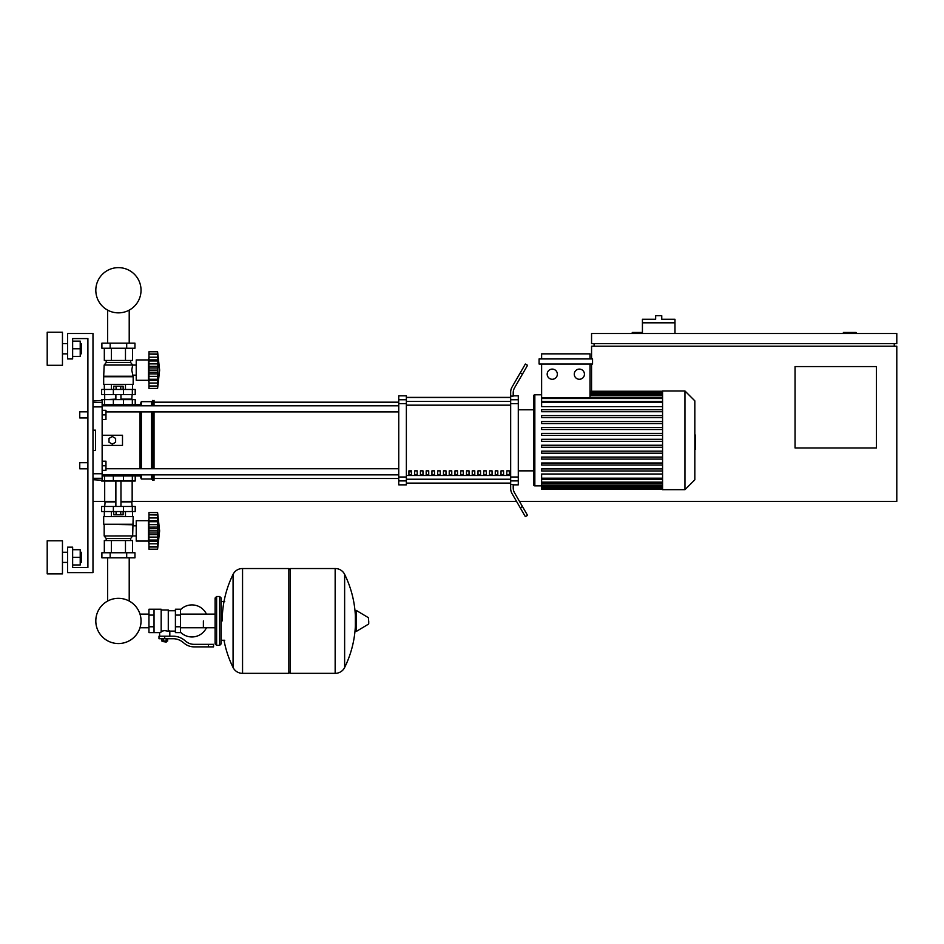 <?xml version="1.0" encoding="UTF-8"?>
<svg xmlns="http://www.w3.org/2000/svg" width="944" height="944" viewBox="0 0 944 944"><rect width="100%" height="100%" fill="white"/><g stroke="black" fill="none" stroke-linecap="round" stroke-linejoin="round"><path stroke-width="1.42" d="M856.102 333.492L856.102 332.477L843.381 332.477L843.381 333.492M876.445 447.963L795.049 447.963L795.049 366.567L876.445 366.567L876.445 447.963M894.251 343.663L894.251 346.212M519.471 501.382L896.8 501.382L896.8 346.212L591.558 346.212L591.558 358.932M896.8 343.663L896.8 333.492L591.558 333.492L591.558 343.663L896.8 343.663M594.095 343.663L594.095 346.212M642.427 332.477L632.256 332.477L632.256 333.492M591.558 391.241L591.558 364.018M516.533 501.382L132.16 501.382L132.16 481.027M104.69 481.027L104.69 501.382L92.984 501.382M674.984 322.813L642.427 322.813L642.427 319.249L655.655 319.249L655.655 315.685L661.756 315.685L661.756 319.249L674.984 319.249L674.984 333.492M642.427 333.492L642.427 322.813M79.756 465.77L79.756 462.713L87.898 462.713L87.898 417.944L79.756 417.944L79.756 411.844L87.898 411.844L87.898 338.577L72.641 338.577L72.641 358.932L67.555 358.932L67.555 333.492L92.984 333.492L92.984 572.607L67.555 572.607L67.555 547.166L72.641 547.166L72.641 567.509L87.898 567.509L87.898 468.814L79.756 468.814L79.756 465.77M79.756 462.713L79.756 468.814M102.141 461.191L105.964 461.191L105.964 465.77L102.141 465.77M105.964 465.77L105.964 470.348L102.141 470.348M79.756 411.844L79.756 417.944M102.141 410.31L105.964 410.31L105.964 414.888L102.141 414.888M105.964 414.888L105.964 419.466L102.141 419.466M203.385 620.928L203.385 627.772L203.385 620.928M180.493 632.15A16.024 16.024 0 0 0 206.429 627.772M206.429 614.096A16.024 16.024 0 0 0 180.493 609.718M154.037 609.234L161.164 609.234L161.164 632.055L159.63 632.633L148.951 632.633L148.951 609.234L154.037 609.234L154.037 632.633M175.407 631.111L169.814 631.111L169.814 636.197M175.407 615.087L175.407 632.633L180.493 632.633L180.493 609.234L175.407 609.234L175.407 615.087L180.493 615.087M175.407 610.756L168.28 610.756M168.28 630.439L169.814 631.111M161.164 631.253L164.716 630.616L168.28 631.253L168.28 609.989L161.164 609.989M166.758 641.542L162.687 641.542L166.25 642.05L166.758 641.023M166.191 638.734L166.191 641.023L167.654 641.023L167.654 638.734M161.79 638.734L161.79 641.023L166.191 641.023M163.253 638.734L163.253 641.023M208.471 646.876L213.556 646.876L213.556 644.339L208.471 644.339L208.471 646.876L194.063 646.876A15.257 15.257 0 0 1 184.528 643.537L182.711 642.085A15.257 15.257 0 0 0 173.177 638.734L158.993 638.734L158.993 636.197L164.716 636.197L164.716 638.734M164.716 636.197L173.177 636.197A17.806 17.806 0 0 1 184.304 640.103L186.11 641.542A12.72 12.72 0 0 0 194.063 644.339L208.471 644.339M175.407 626.781L180.493 626.781M154.037 615.087L148.951 615.087M154.037 626.781L148.951 626.781M335.155 673.332L335.155 568.536L335.285 673.332A10.431 10.431 0 0 0 344.631 667.514L344.631 574.353A10.431 10.431 0 0 0 335.285 568.536L290.386 568.536L290.386 673.332L335.155 673.332M355.369 620.928L355.369 610.992L356.336 610.449L356.336 631.418L355.369 630.875L355.369 620.928M368.726 620.928L368.726 623.63L368.726 620.928M233.074 574.353A10.431 10.431 0 0 1 242.431 568.536L288.852 568.536L288.852 673.332L242.561 673.332L242.561 568.536L242.431 673.332A10.431 10.431 0 0 1 233.074 667.514L233.074 574.353A105.315 105.315 0 0 0 222.206 620.928M219.669 596.514L216.613 596.514L216.613 645.354L219.669 645.354L219.669 596.514L221.191 598.036L221.191 601.599L224.755 601.599M219.669 645.354L221.191 643.832L221.191 598.036M102.141 475.941L135.216 475.941L135.216 481.027L101.633 481.027L101.633 480.26M107.64 557.845L107.64 601.057A22.609 22.609 0 0 0 95.816 620.928A22.609 22.609 0 0 1 118.425 598.319A22.609 22.609 0 0 1 141.034 620.928A22.609 22.609 0 0 0 129.21 601.057A22.609 22.609 0 0 1 118.425 643.548A22.609 22.609 0 0 1 95.816 620.928A22.609 22.609 0 0 0 118.425 643.548A22.609 22.609 0 0 0 129.21 601.057A22.609 22.609 0 0 1 118.425 643.548A22.609 22.609 0 0 1 107.64 601.057A22.609 22.609 0 0 0 118.425 643.548A22.609 22.609 0 0 0 129.21 601.057A22.609 22.609 0 0 1 118.425 643.548A22.609 22.609 0 0 1 107.64 601.057A22.609 22.609 0 0 0 118.425 643.548A22.609 22.609 0 0 0 129.21 601.057A22.609 22.609 0 0 1 118.425 643.548A22.609 22.609 0 0 1 107.64 601.057A22.609 22.609 0 0 0 118.425 643.548A22.609 22.609 0 0 0 141.034 620.928A22.609 22.609 0 0 1 118.425 643.548A22.609 22.609 0 0 1 107.64 601.057A22.609 22.609 0 0 0 118.425 643.548A22.609 22.609 0 0 0 141.034 620.928A22.609 22.609 0 0 1 118.425 643.548A22.609 22.609 0 0 1 107.64 601.057A22.609 22.609 0 0 0 114.967 643.277A22.609 22.609 0 0 0 139.972 627.772L148.951 627.772M148.951 614.096L139.972 614.096A22.609 22.609 0 0 0 129.21 601.057A22.609 22.609 0 0 1 139.972 614.096A22.609 22.609 0 0 0 129.21 601.057L129.21 557.845M123.487 481.027L123.511 474.926L113.339 474.926L113.363 481.027M120.773 511.554L120.773 514.81L123.121 514.81L123.121 511.554M120.773 514.81L116.077 514.81L116.077 511.554M116.077 514.81L113.728 514.81L113.728 511.554M148.951 543.095L148.444 541.065L136.231 541.065L136.231 520.71L148.444 520.71L148.444 541.065M148.951 518.681L148.444 520.71M148.951 540.794L148.951 530.882L157.601 530.882L157.601 549.196L159.63 530.882L157.601 512.568L157.837 537.478M148.951 540.039L157.601 540.039L158.155 541.136L157.601 539.968L158.155 541.136L148.951 541.136L157.778 540.983M157.601 549.196L148.951 549.196L148.951 546.741L157.601 546.741L158.155 544.889L157.908 545.927M157.908 547.024L148.951 547.024M157.636 546.918L148.951 546.918L148.951 541.136M148.951 530.882L148.951 527.13L158.155 527.106L157.884 537.195L157.601 530.882M148.951 527.13L148.951 521.725L157.601 521.725L158.155 520.628L157.908 517.973L158.155 520.628L157.908 517.973L158.155 520.628L148.951 520.628L148.951 514.858L157.601 515.023L158.155 516.875L157.908 515.849M148.951 521.725L148.951 520.97M157.636 514.858L148.951 514.858L148.951 512.568L157.601 512.568M148.951 534.634L158.155 534.634L157.908 533.006L148.951 533.006M157.778 520.781L148.951 520.628M157.801 524.132L158.155 527.177M133.175 524.274L103.675 524.274L103.675 516.639L133.175 516.639L132.667 535.968L130.638 538.517L130.638 540.546M103.675 524.274L132.667 524.781M104.182 524.781L104.182 535.968L136.231 535.932M104.182 535.968L106.212 538.517L130.638 538.517M106.212 538.517L106.212 540.546M136.231 525.843L132.667 525.843M101.893 552.759L134.957 552.759L134.957 557.845L101.893 557.845L101.893 552.759M110.153 552.759L110.153 557.845M126.697 552.759L126.697 557.845M132.526 516.639L132.526 511.554M125.469 516.639L125.469 511.554M111.38 516.639L111.38 511.554M104.324 516.639L104.324 511.554M104.324 552.759L104.324 540.546L132.526 540.546L132.526 552.759M111.38 540.546L111.38 552.759M125.469 540.546L125.469 552.759M105.197 501.382L104.69 506.468M131.653 501.382L132.16 506.468M104.513 506.468L101.633 506.468L101.633 511.554L135.216 511.554L135.216 506.468L104.513 506.468L104.513 511.554M104.69 501.889L115.876 501.889M120.962 501.889L132.16 501.889M104.69 501.382L115.876 501.382M120.962 501.382L132.16 501.382M157.601 521.808L158.155 520.628M148.951 524.652L157.908 524.652L158.155 527.13L157.955 524.935M157.967 528.652L148.951 528.758M157.601 521.725L157.908 520.97M105.197 399.631L115.876 399.123M131.653 399.631L132.16 394.545M120.962 399.123L132.16 399.123M104.69 399.123L104.69 394.545M135.216 394.545L101.633 394.545L101.633 389.459L135.216 389.459L135.216 394.545M102.141 404.716L113.363 404.716L113.339 405.731L123.511 405.731L123.511 404.716L140.042 404.716L141.317 401.66L151.488 401.66L154.037 400.398L154.037 405.802M113.728 389.459L113.728 386.202L123.121 386.202L123.121 389.459M120.773 386.202L120.773 389.459M116.077 386.202L116.077 389.459M148.951 357.918L148.444 359.947L136.231 359.947L136.231 380.302L148.444 380.302L148.951 382.332M157.601 388.432L148.951 388.432L148.951 380.373L158.155 380.373L157.601 379.276L148.951 379.276L148.951 360.962L157.601 360.962L157.908 360.207L157.601 388.432L159.63 370.119L157.601 351.805L157.908 360.207L157.908 357.21L158.155 359.876L157.908 357.21L158.155 359.876L148.951 359.876L148.951 354.094L157.601 354.26L158.155 356.112L157.908 355.086M148.951 366.366L158.155 366.366L157.908 367.995L158.132 365.847L157.908 367.995L158.132 365.847L157.908 367.995L148.951 367.995M148.951 363.888L157.908 363.888L157.79 363.287M148.951 370.119L157.601 370.119L157.908 372.255L157.601 370.237M148.951 360.962L148.951 360.207M157.636 354.094L148.951 354.094L148.951 351.805L157.601 351.805L159.63 370.119M158.132 384.125L157.908 385.164L158.155 384.125M157.636 386.155L148.951 385.99L157.601 385.99L157.908 385.164M157.778 360.018L148.951 359.876M148.951 386.261L157.931 386.108M148.951 380.031L148.951 379.276M148.951 380.373L157.778 380.22M148.951 373.871L158.155 373.895M148.444 359.947L148.444 380.302M133.175 376.739L103.675 376.739L103.675 384.373L133.175 384.373L133.175 376.739L131.747 370.119L132.667 365.033L130.638 362.496L130.638 360.455M103.675 376.739L104.182 365.033L106.212 362.496L106.212 360.455M136.231 375.169L132.667 375.169M136.231 365.08L132.667 365.08M126.697 343.156L134.957 343.156L134.957 348.242L101.893 348.242L101.893 343.156L126.697 343.156L126.697 348.242M110.153 348.242L110.153 343.156M125.469 384.373L125.469 389.459M111.38 384.373L111.38 389.459M132.526 384.373L132.526 389.459M104.324 384.373L104.324 389.459M132.526 348.242L132.526 360.455L104.324 360.455L104.324 348.242M111.38 360.455L111.38 348.242M125.469 360.455L125.469 348.242M130.638 362.496L106.212 362.496M132.667 365.033L104.182 365.033M132.667 376.231L104.182 376.231M157.908 360.207L157.601 361.045L157.908 360.207M148.951 351.805L157.601 351.805M157.908 376.349L148.951 376.349M157.908 363.888L158.155 366.366M157.601 370.119L157.908 372.243L148.951 372.243M135.216 404.716L135.216 399.631L101.633 399.631L101.633 400.398M113.363 399.631L113.363 404.716L123.487 404.716L123.487 399.631M141.034 290.245A22.609 22.609 0 0 0 118.425 267.636A22.609 22.609 0 0 0 95.816 290.245A22.609 22.609 0 0 0 118.425 312.865A22.609 22.609 0 0 0 141.034 290.245M694.831 435.054L695.445 435.054L695.445 445.603L694.831 445.603M695.445 444.329L694.831 444.329M695.445 445.603L695.445 449.261L694.831 449.261M695.445 449.261L694.831 449.474M662.57 440.329L662.57 390.981L684.955 390.981L684.955 489.676L662.57 489.676L662.57 440.329M684.955 489.676L694.831 479.812L694.831 400.846L684.955 390.981M533.561 396.067L533.561 409.802L533.561 396.067A1.274 1.274 0 0 1 534.835 394.793L534.835 485.865A1.274 1.274 0 0 1 533.561 484.591L533.561 396.067L533.561 409.802L518.291 409.802M662.57 406.64L541.62 406.64L541.62 364.018M552.264 369.104A5.086 5.086 0 0 1 557.349 374.19A5.086 5.086 0 0 1 552.264 379.276A5.086 5.086 0 0 1 547.178 374.19A5.086 5.086 0 0 1 552.264 369.104M579.356 369.104A5.086 5.086 0 0 1 584.442 374.19A5.086 5.086 0 0 1 579.356 379.276A5.086 5.086 0 0 1 574.271 374.19A5.086 5.086 0 0 1 579.356 369.104M592.549 364.018L539.083 364.018L539.083 358.932L592.549 358.932L592.549 364.018M590 364.018L590 397.613L541.62 397.613M541.62 358.932L541.62 353.847L590 353.847L590 358.932M662.57 478.207L541.62 478.207L541.62 474.018L662.57 474.018M662.57 441.344L541.62 441.344L541.62 439.314L662.57 439.314M662.57 470.962L541.62 470.962L541.62 468.92L662.57 468.92M662.57 465.038L541.62 465.038L541.62 462.997L662.57 462.997M662.57 459.114L541.62 459.114L541.62 457.073L662.57 457.073M662.57 453.191L541.62 453.191L541.62 451.161L662.57 451.161M662.57 447.267L541.62 447.267L541.62 445.238L662.57 445.238M662.57 433.39L541.62 433.39L541.62 435.42L662.57 435.42M662.57 427.467L541.62 427.467L541.62 429.508L662.57 429.508M662.57 421.543L541.62 421.543L541.62 423.585L662.57 423.585M662.57 415.62L541.62 415.62L541.62 417.661L662.57 417.661M662.57 409.708L541.62 409.708L541.62 411.737L662.57 411.737M541.62 478.207L541.62 489.429L662.57 489.429M518.291 470.855L533.561 470.855L533.561 484.591M506.786 470.855L509.323 470.855L509.323 474.667L506.786 474.667L506.786 470.855M501.028 470.855L503.565 470.855L503.565 474.667L501.028 474.667L501.028 470.855M495.27 470.855L497.807 470.855L497.807 474.667L495.27 474.667L495.27 470.855M489.511 470.855L492.06 470.855L492.06 474.667L489.511 474.667L489.511 470.855M483.753 470.855L486.302 470.855L486.302 474.667L483.753 474.667L483.753 470.855M477.994 470.855L480.543 470.855L480.543 474.667L477.994 474.667L477.994 470.855M472.236 470.855L474.785 470.855L474.785 474.667L472.236 474.667L472.236 470.855M466.489 470.855L469.026 470.855L469.026 474.667L466.489 474.667L466.489 470.855M460.731 470.855L463.268 470.855L463.268 474.667L460.731 474.667L460.731 470.855M454.973 470.855L457.51 470.855L457.51 474.667L454.973 474.667L454.973 470.855M449.214 470.855L451.763 470.855L451.763 474.667L449.214 474.667L449.214 470.855M443.456 470.855L446.005 470.855L446.005 474.667L443.456 474.667L443.456 470.855M437.697 470.855L440.246 470.855L440.246 474.667L437.697 474.667L437.697 470.855M431.939 470.855L434.488 470.855L434.488 474.667L431.939 474.667L431.939 470.855M426.181 470.855L428.729 470.855L428.729 474.667L426.181 474.667L426.181 470.855M420.434 470.855L422.971 470.855L422.971 474.667L420.434 474.667L420.434 470.855M414.676 470.855L417.213 470.855L417.213 474.667L414.676 474.667L414.676 470.855M408.917 470.855L411.454 470.855L411.454 474.667L408.917 474.667L408.917 470.855M510.669 397.566L406.368 397.566M406.368 483.092L510.669 483.092M510.669 399.749L510.669 403.643L518.291 403.643L518.291 399.749L510.669 399.749L510.669 396.114L513.206 396.114L513.206 392.857A10.172 10.172 0 0 1 514.574 387.772A10.172 10.172 0 0 0 513.206 392.857A10.172 10.172 0 0 1 514.574 387.772A10.172 10.172 0 0 0 513.206 392.857A10.172 10.172 0 0 1 514.574 387.772A10.172 10.172 0 0 0 513.206 392.857M518.291 403.643L518.291 477.015L510.669 477.015L510.669 403.643M510.669 477.015L510.669 480.909L518.291 480.909L518.291 477.015M518.291 480.909L518.291 484.85L513.206 484.85M512.026 493.57A10.172 10.172 0 0 1 510.669 488.473L510.669 484.543L510.669 488.473A10.172 10.172 0 0 0 512.026 493.57L520.262 507.825L522.469 506.562L514.574 492.886A10.172 10.172 0 0 1 513.206 487.8L513.206 484.543L510.669 484.543L510.669 480.909M513.206 395.819L518.291 395.819L518.291 399.749M398.746 399.749L398.746 395.819L406.368 395.819L406.368 399.749L398.746 399.749L398.746 403.643L406.368 403.643L406.368 399.749M406.368 403.643L406.368 477.015L398.746 477.015L398.746 480.909L406.368 480.909L406.368 477.015M406.368 480.909L406.368 484.85L398.746 484.85L398.746 480.909M398.746 477.015L398.746 403.643M406.368 397.389L510.669 397.389M406.368 483.269L510.669 483.269M522.469 506.562L527.554 515.365L525.348 516.639L520.262 507.825M522.469 374.107L527.554 365.293L525.348 364.018L520.262 372.833L522.469 374.107L514.574 387.772M510.669 392.185L510.669 396.114L510.669 392.185A10.172 10.172 0 0 1 512.026 387.099L520.262 372.833M514.574 492.886A10.172 10.172 0 0 1 513.206 487.8A10.172 10.172 0 0 0 514.574 492.886A10.172 10.172 0 0 1 513.206 487.8A10.172 10.172 0 0 0 514.574 492.886A10.172 10.172 0 0 1 513.206 487.8M510.669 484.543L510.669 488.473L510.669 484.543M105.964 411.903L398.746 411.903M102.141 405.802L398.746 405.802M411.454 474.667L411.454 470.855M408.917 471.811L411.454 471.811M132.608 474.856L133.682 475.941L140.042 475.941L141.317 478.997L151.488 478.997L152.763 480.26L154.037 480.26L154.037 474.856M133.682 404.716L132.608 405.802M140.042 475.941L140.042 474.856M140.042 468.755L140.042 411.903M140.042 405.802L140.042 404.716M112.324 444.152L109.008 442.24L109.008 438.417L112.324 436.506L115.628 438.417L115.628 442.24L112.324 444.152M102.141 435.243L122.496 435.243L122.496 445.415L102.141 445.415M154.037 468.755L154.037 411.903M152.763 480.26L152.763 474.856M152.763 468.755L152.763 411.903M152.763 405.802L152.763 400.398M151.488 478.997L151.488 474.856M151.488 468.755L151.488 411.903M151.488 405.802L151.488 401.66M141.317 478.997L141.317 474.856M141.317 468.755L141.317 411.903M141.317 405.802L141.317 401.66M92.984 406.899L102.141 406.899L102.141 400.398L92.984 400.964M92.984 479.705L102.141 480.26L102.141 473.758L92.984 473.758M92.984 430.157L95.533 430.157L95.533 450.5L92.984 450.5M102.141 406.899L102.141 473.758M95.533 430.157L95.533 450.5M81.231 562.423L81.231 552.252L81.231 562.423L80.216 562.423M62.457 557.338L62.457 573.869L47.2 573.869L47.2 540.806L62.457 540.806L62.457 557.338M81.231 353.847L81.231 343.663L81.231 353.847L80.216 353.847M62.457 348.761L62.457 365.293L47.2 365.293L47.2 332.217L62.457 332.217L62.457 348.761M72.641 356.384L80.216 356.384L80.216 341.126L72.641 341.126M72.641 348.761L80.216 348.761M87.898 411.844L87.898 338.577L87.898 411.844L87.898 338.577L87.898 411.844L87.898 338.577L72.641 338.577L87.898 338.577L72.641 338.577L87.898 338.577L72.641 338.577L87.898 338.577L87.898 468.814M72.641 564.972L80.216 564.972L80.216 549.715L72.641 549.715M72.641 557.338L80.216 557.338M72.641 567.509L87.898 567.509L72.641 567.509M87.898 462.713L87.898 417.944M335.285 673.332L335.285 568.536M368.726 623.63L368.42 617.695L356.336 610.449M242.431 568.536L242.431 673.332M104.513 481.027L104.513 475.941M132.337 481.027L132.337 475.941M148.951 543.803L157.908 543.803M148.951 537.112L157.908 537.112M148.951 517.973L157.908 517.973M148.951 514.74L157.908 514.74M113.363 506.468L113.363 511.554M123.487 506.468L123.487 511.554M132.337 506.468L132.337 511.554M104.513 394.545L104.513 389.459M113.363 394.545L113.363 389.459M123.487 394.545L123.487 389.459M132.337 394.545L132.337 389.459M148.951 383.04L157.908 383.04M148.951 357.21L157.908 357.21M148.951 353.988L157.908 353.988M104.513 399.631L104.513 404.716M132.337 399.631L132.337 404.716M695.445 440.341L694.831 440.341M695.445 436.329L694.831 436.329M662.57 392.621L590 392.621M662.57 393.731L590 393.731M662.57 395.654L590 395.654M662.57 398.498L541.62 398.498M662.57 402.451L541.62 402.451M662.57 488.036L541.62 488.036M662.57 486.927L541.62 486.927M662.57 485.004L541.62 485.004M662.57 482.16L541.62 482.16M510.669 401.436L406.368 401.436M510.669 475.493L406.368 475.493M406.368 479.222L510.669 479.222M406.368 405.165L510.669 405.165M102.141 402.368L92.984 402.368M92.984 478.289L102.141 478.289M129.21 343.156L129.21 310.128M107.64 310.128L107.64 343.156M215.09 627.772L180.493 627.772M215.09 614.096L180.493 614.096M159.63 632.633L159.63 636.197M221.191 640.268L224.755 640.268M344.631 667.514A105.315 105.315 0 0 0 355.369 626.108M355.369 615.759A105.315 105.315 0 0 0 344.631 574.353M368.42 624.173L356.336 631.418M288.852 570.058L290.386 568.536M288.852 671.809L290.386 673.332M223.999 640.268A105.315 105.315 0 0 0 233.074 667.514M216.613 599.57L215.09 598.036L215.09 643.832L216.613 645.354M216.613 596.514L215.09 598.036M216.613 642.298L215.09 643.832M131.24 474.856L131.24 475.941M105.598 475.941L105.598 474.856M120.962 506.468L120.962 481.027M115.876 506.468L115.876 481.027M120.962 394.545L120.962 399.631M115.876 394.545L115.876 399.631M105.598 404.716L105.598 405.802M131.24 404.716L131.24 405.802M541.62 394.793L534.835 394.793M662.57 391.241L590 391.241M590 391.607L662.57 391.607M590 392.716L662.57 392.716M590 394.639L662.57 394.639M590 397.471L662.57 397.471M541.62 485.865L534.835 485.865M541.62 401.436L662.57 401.436M662.57 489.063L541.62 489.063M662.57 487.942L541.62 487.942M662.57 486.018L541.62 486.018M662.57 483.186L541.62 483.186M662.57 479.222L541.62 479.222M154.037 478.49L398.746 478.49M154.037 402.179L398.746 402.179M398.746 468.755L105.964 468.755M398.746 474.856L102.141 474.856M62.457 562.423L67.555 562.423M62.457 353.847L67.555 353.847M62.457 343.663L67.555 343.663M80.216 343.663L81.231 343.663M62.457 552.252L67.555 552.252M80.216 552.252L81.231 552.252"/></g></svg>
